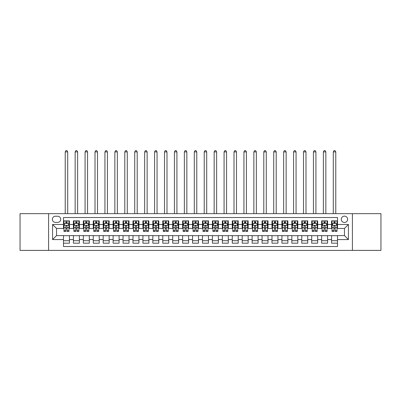 <?xml version="1.0" encoding="UTF-8"?>
<svg xmlns="http://www.w3.org/2000/svg" width="401" height="401" viewBox="0 0 401 401"><rect width="100%" height="100%" fill="white"/><g stroke="black" fill="none" stroke-linecap="round" stroke-linejoin="round"><path stroke-width="0.6" d="M344.464 216.139A3.178 3.178 0 0 0 341.286 219.317A3.178 3.178 0 0 0 344.464 222.49A3.178 3.178 0 0 0 347.642 219.317A3.178 3.178 0 0 0 344.464 216.139M352.404 250.389L380.95 250.389L380.95 213.653L352.404 213.653L352.404 250.389L48.596 250.389L48.596 213.653L20.05 213.653L20.05 250.389L48.596 250.389M337.512 220.856L331.557 220.856L331.557 224.475L327.587 224.475L327.587 228.45L331.557 228.45L331.557 224.475M327.587 224.475L327.587 220.856L321.627 220.856L321.627 224.475L317.657 224.475L317.657 228.45L321.627 228.45L321.627 224.475M317.657 224.475L317.657 220.856L311.697 220.856L311.697 224.475L307.727 224.475L307.727 228.45L311.697 228.45L311.697 224.475M307.727 224.475L307.727 220.856L301.773 220.856L301.773 224.475L297.798 224.475L297.798 228.45L301.773 228.45L301.773 224.475M297.798 224.475L297.798 220.856L291.843 220.856L291.843 224.475L287.873 224.475L287.873 228.45L291.843 228.45L291.843 224.475M287.873 224.475L287.873 220.856L281.913 220.856L281.913 224.475L277.943 224.475L277.943 228.45L281.913 228.45L281.913 224.475M277.943 224.475L277.943 220.856L271.983 220.856L271.983 224.475L268.013 224.475L268.013 228.45L271.983 228.45L271.983 224.475M268.013 224.475L268.013 220.856L262.059 220.856L262.059 224.475L258.084 224.475L258.084 228.45L262.059 228.45L262.059 224.475M258.084 224.475L258.084 220.856L252.129 220.856L252.129 224.475L248.159 224.475L248.159 228.45L252.129 228.45L252.129 224.475M248.159 224.475L248.159 220.856L242.199 220.856L242.199 224.475L238.229 224.475L238.229 228.45L242.199 228.45L242.199 224.475M238.229 224.475L238.229 220.856L232.269 220.856L232.269 224.475L228.299 224.475L228.299 228.45L232.269 228.45L232.269 224.475M228.299 224.475L228.299 220.856L222.344 220.856L222.344 224.475L218.37 224.475L218.37 228.45L222.344 228.45L222.344 224.475M218.37 224.475L218.37 220.856L212.415 220.856L212.415 224.475L208.445 224.475L208.445 228.45L212.415 228.45L212.415 224.475M208.445 224.475L208.445 220.856L202.485 220.856L202.485 224.475L198.515 224.475L198.515 228.45L202.485 228.45L202.485 224.475M198.515 224.475L198.515 220.856L192.555 220.856L192.555 224.475L188.585 224.475L188.585 228.45L192.555 228.45L192.555 224.475M188.585 224.475L188.585 220.856L182.63 220.856L182.63 224.475L178.656 224.475L178.656 228.45L182.63 228.45L182.63 224.475M178.656 224.475L178.656 220.856L172.701 220.856L172.701 224.475L168.731 224.475L168.731 228.45L172.701 228.45L172.701 224.475M168.731 224.475L168.731 220.856L162.771 220.856L162.771 224.475L158.801 224.475L158.801 228.45L162.771 228.45L162.771 224.475M158.801 224.475L158.801 220.856L152.841 220.856L152.841 224.475L148.871 224.475L148.871 228.45L152.841 228.45L152.841 224.475M148.871 224.475L148.871 220.856L142.916 220.856L142.916 224.475L138.941 224.475L138.941 228.45L142.916 228.45L142.916 224.475M138.941 224.475L138.941 220.856L132.987 220.856L132.987 224.475L129.017 224.475L129.017 228.45L132.987 228.45L132.987 224.475M129.017 224.475L129.017 220.856L123.057 220.856L123.057 224.475L119.087 224.475L119.087 228.45L123.057 228.45L123.057 224.475M119.087 224.475L119.087 220.856L113.127 220.856L113.127 224.475L109.157 224.475L109.157 228.45L113.127 228.45L113.127 224.475M109.157 224.475L109.157 220.856L103.202 220.856L103.202 224.475L99.227 224.475L99.227 228.45L103.202 228.45L103.202 224.475M99.227 224.475L99.227 220.856L93.273 220.856L93.273 224.475L89.303 224.475L89.303 228.45L93.273 228.45L93.273 224.475M89.303 224.475L89.303 220.856L83.343 220.856L83.343 224.475L79.373 224.475L79.373 228.45L83.343 228.45L83.343 224.475M79.373 224.475L79.373 220.856L73.413 220.856L73.413 228.45L69.443 228.45L69.443 220.856L63.488 220.856M63.488 243.191L69.443 243.191L69.443 235.598L73.413 235.598L73.413 243.191L79.373 243.191L79.373 235.598L83.343 235.598L83.343 239.567L79.373 239.567M83.343 239.567L83.343 243.191L89.303 243.191L89.303 235.598L93.273 235.598L93.273 239.567L89.303 239.567M93.273 239.567L93.273 243.191L99.227 243.191L99.227 235.598L103.202 235.598L103.202 239.567L99.227 239.567M103.202 239.567L103.202 243.191L109.157 243.191L109.157 235.598L113.127 235.598L113.127 239.567L109.157 239.567M113.127 239.567L113.127 243.191L119.087 243.191L119.087 235.598L123.057 235.598L123.057 239.567L119.087 239.567M123.057 239.567L123.057 243.191L129.017 243.191L129.017 235.598L132.987 235.598L132.987 239.567L129.017 239.567M132.987 239.567L132.987 243.191L138.941 243.191L138.941 235.598L142.916 235.598L142.916 239.567L138.941 239.567M142.916 239.567L142.916 243.191L148.871 243.191L148.871 235.598L152.841 235.598L152.841 239.567L148.871 239.567M152.841 239.567L152.841 243.191L158.801 243.191L158.801 235.598L162.771 235.598L162.771 239.567L158.801 239.567M162.771 239.567L162.771 243.191L168.731 243.191L168.731 235.598L172.701 235.598L172.701 239.567L168.731 239.567M172.701 239.567L172.701 243.191L178.656 243.191L178.656 235.598L182.63 235.598L182.63 239.567L178.656 239.567M182.63 239.567L182.63 243.191L188.585 243.191L188.585 235.598L192.555 235.598L192.555 239.567L188.585 239.567M192.555 239.567L192.555 243.191L198.515 243.191L198.515 235.598L202.485 235.598L202.485 239.567L198.515 239.567M202.485 239.567L202.485 243.191L208.445 243.191L208.445 235.598L212.415 235.598L212.415 239.567L208.445 239.567M212.415 239.567L212.415 243.191L218.37 243.191L218.37 235.598L222.344 235.598L222.344 239.567L218.37 239.567M222.344 239.567L222.344 243.191L228.299 243.191L228.299 235.598L232.269 235.598L232.269 239.567L228.299 239.567M232.269 239.567L232.269 243.191L238.229 243.191L238.229 235.598L242.199 235.598L242.199 239.567L238.229 239.567M242.199 239.567L242.199 243.191L248.159 243.191L248.159 235.598L252.129 235.598L252.129 239.567L248.159 239.567M252.129 239.567L252.129 243.191L258.084 243.191L258.084 235.598L262.059 235.598L262.059 239.567L258.084 239.567M262.059 239.567L262.059 243.191L268.013 243.191L268.013 235.598L271.983 235.598L271.983 239.567L268.013 239.567M271.983 239.567L271.983 243.191L277.943 243.191L277.943 235.598L281.913 235.598L281.913 239.567L277.943 239.567M281.913 239.567L281.913 243.191L287.873 243.191L287.873 235.598L291.843 235.598L291.843 239.567L287.873 239.567M291.843 239.567L291.843 243.191L297.798 243.191L297.798 235.598L301.773 235.598L301.773 239.567L297.798 239.567M301.773 239.567L301.773 243.191L307.727 243.191L307.727 235.598L311.697 235.598L311.697 239.567L307.727 239.567M311.697 239.567L311.697 243.191L317.657 243.191L317.657 235.598L321.627 235.598L321.627 239.567L317.657 239.567M321.627 239.567L321.627 243.191L327.587 243.191L327.587 235.598L331.557 235.598L331.557 239.567L327.587 239.567M55.443 222.395L57.629 222.395A3.078 3.078 0 0 0 60.706 219.317A3.078 3.078 0 0 0 57.629 216.234L55.443 216.234A3.078 3.078 0 0 0 52.366 219.317A3.078 3.078 0 0 0 55.443 222.395M352.404 213.653L48.596 213.653M337.512 224.475L337.512 217.527L63.488 217.527L63.488 228.45L56.536 228.45L56.536 235.598L63.488 235.598L63.488 246.52L337.512 246.52L337.512 235.598L344.464 235.598L344.464 228.45L337.512 228.45L337.512 224.475L348.434 224.475L348.434 239.567L337.512 239.567M63.488 239.567L52.566 239.567L52.566 224.475L63.488 224.475M331.557 239.567L331.557 243.191L337.512 243.191M63.488 223.337L63.985 223.337M65.869 223.337L67.062 223.337M68.947 223.337L69.443 223.337M63.488 228.349L63.985 228.349M65.869 228.349L67.062 228.349M68.947 228.349L69.443 228.349M63.488 235.698L69.443 235.698M63.488 240.71L69.443 240.71M73.413 228.349L73.914 228.349M75.799 228.349L76.992 228.349M78.877 228.349L79.373 228.349M73.413 223.337L73.914 223.337M75.799 223.337L76.992 223.337M78.877 223.337L79.373 223.337M73.413 235.698L79.373 235.698M73.413 240.71L79.373 240.71M83.343 235.698L89.303 235.698M83.343 240.71L89.303 240.71M83.343 223.337L83.839 223.337M85.729 223.337L86.917 223.337M88.806 223.337L89.303 223.337M83.343 228.349L83.839 228.349M85.729 228.349L86.917 228.349M88.806 228.349L89.303 228.349M93.273 235.698L99.227 235.698M93.273 240.71L99.227 240.71M93.273 223.337L93.769 223.337M95.654 223.337L96.847 223.337M98.731 223.337L99.227 223.337M93.273 228.349L93.769 228.349M95.654 228.349L96.847 228.349M98.731 228.349L99.227 228.349M103.202 235.698L109.157 235.698M103.202 240.71L109.157 240.71M103.202 223.337L103.699 223.337M105.583 223.337L106.776 223.337M108.661 223.337L109.157 223.337M103.202 228.349L103.699 228.349M105.583 228.349L106.776 228.349M108.661 228.349L109.157 228.349M113.127 235.698L119.087 235.698M113.127 240.71L119.087 240.71M113.127 223.337L113.628 223.337M115.513 223.337L116.706 223.337M118.591 223.337L119.087 223.337M113.127 228.349L113.628 228.349M115.513 228.349L116.706 228.349M118.591 228.349L119.087 228.349M123.057 235.698L129.017 235.698M123.057 240.71L129.017 240.71M123.057 223.337L123.553 223.337M125.443 223.337L126.631 223.337M128.52 223.337L129.017 223.337M123.057 228.349L123.553 228.349M125.443 228.349L126.631 228.349M128.52 228.349L129.017 228.349M132.987 235.698L138.941 235.698M132.987 240.71L138.941 240.71M132.987 223.337L133.483 223.337M135.368 223.337L136.561 223.337M138.445 223.337L138.941 223.337M132.987 228.349L133.483 228.349M135.368 228.349L136.561 228.349M138.445 228.349L138.941 228.349M142.916 235.698L148.871 235.698M142.916 240.71L148.871 240.71M142.916 223.337L143.413 223.337M145.297 223.337L146.49 223.337M148.375 223.337L148.871 223.337M142.916 228.349L143.413 228.349M145.297 228.349L146.49 228.349M148.375 228.349L148.871 228.349M152.841 235.698L158.801 235.698M152.841 240.71L158.801 240.71M152.841 223.337L153.337 223.337M155.227 223.337L156.42 223.337M158.305 223.337L158.801 223.337M152.841 228.349L153.337 228.349M155.227 228.349L156.42 228.349M158.305 228.349L158.801 228.349M162.771 235.698L168.731 235.698M162.771 240.71L168.731 240.71M162.771 223.337L163.267 223.337M165.157 223.337L166.345 223.337M168.235 223.337L168.731 223.337M162.771 228.349L163.267 228.349M165.157 228.349L166.345 228.349M168.235 228.349L168.731 228.349M172.701 235.698L178.656 235.698M172.701 240.71L178.656 240.71M172.701 223.337L173.197 223.337M175.082 223.337L176.275 223.337M178.159 223.337L178.656 223.337M172.701 228.349L173.197 228.349M175.082 228.349L176.275 228.349M178.159 228.349L178.656 228.349M182.63 235.698L188.585 235.698M182.63 240.71L188.585 240.71M182.63 223.337L183.127 223.337M185.011 223.337L186.204 223.337M188.089 223.337L188.585 223.337M182.63 228.349L183.127 228.349M185.011 228.349L186.204 228.349M188.089 228.349L188.585 228.349M192.555 235.698L198.515 235.698M192.555 240.71L198.515 240.71M192.555 223.337L193.051 223.337M194.941 223.337L196.129 223.337M198.019 223.337L198.515 223.337M192.555 228.349L193.051 228.349M194.941 228.349L196.129 228.349M198.019 228.349L198.515 228.349M202.485 235.698L208.445 235.698M202.485 240.71L208.445 240.71M202.485 223.337L202.981 223.337M204.871 223.337L206.059 223.337M207.949 223.337L208.445 223.337M202.485 228.349L202.981 228.349M204.871 228.349L206.059 228.349M207.949 228.349L208.445 228.349M212.415 235.698L218.37 235.698M212.415 240.71L218.37 240.71M212.415 223.337L212.911 223.337M214.796 223.337L215.989 223.337M217.873 223.337L218.37 223.337M212.415 228.349L212.911 228.349M214.796 228.349L215.989 228.349M217.873 228.349L218.37 228.349M222.344 235.698L228.299 235.698M222.344 240.71L228.299 240.71M222.344 223.337L222.841 223.337M224.725 223.337L225.918 223.337M227.803 223.337L228.299 223.337M222.344 228.349L222.841 228.349M224.725 228.349L225.918 228.349M227.803 228.349L228.299 228.349M232.269 235.698L238.229 235.698M232.269 240.71L238.229 240.71M232.269 223.337L232.765 223.337M234.655 223.337L235.843 223.337M237.733 223.337L238.229 223.337M232.269 228.349L232.765 228.349M234.655 228.349L235.843 228.349M237.733 228.349L238.229 228.349M242.199 235.698L248.159 235.698M242.199 240.71L248.159 240.71M242.199 223.337L242.695 223.337M244.58 223.337L245.773 223.337M247.663 223.337L248.159 223.337M242.199 228.349L242.695 228.349M244.58 228.349L245.773 228.349M247.663 228.349L248.159 228.349M252.129 235.698L258.084 235.698M252.129 240.71L258.084 240.71M252.129 223.337L252.625 223.337M254.51 223.337L255.703 223.337M257.587 223.337L258.084 223.337M252.129 228.349L252.625 228.349M254.51 228.349L255.703 228.349M257.587 228.349L258.084 228.349M262.059 235.698L268.013 235.698M262.059 240.71L268.013 240.71M262.059 223.337L262.555 223.337M264.439 223.337L265.632 223.337M267.517 223.337L268.013 223.337M262.059 228.349L262.555 228.349M264.439 228.349L265.632 228.349M267.517 228.349L268.013 228.349M271.983 235.698L277.943 235.698M271.983 240.71L277.943 240.71M271.983 223.337L272.479 223.337M274.369 223.337L275.557 223.337M277.447 223.337L277.943 223.337M271.983 228.349L272.479 228.349M274.369 228.349L275.557 228.349M277.447 228.349L277.943 228.349M281.913 235.698L287.873 235.698M281.913 240.71L287.873 240.71M281.913 223.337L282.409 223.337M284.294 223.337L285.487 223.337M287.372 223.337L287.873 223.337M281.913 228.349L282.409 228.349M284.294 228.349L285.487 228.349M287.372 228.349L287.873 228.349M291.843 235.698L297.798 235.698M291.843 240.71L297.798 240.71M291.843 223.337L292.339 223.337M294.224 223.337L295.417 223.337M297.301 223.337L297.798 223.337M291.843 228.349L292.339 228.349M294.224 228.349L295.417 228.349M297.301 228.349L297.798 228.349M301.773 235.698L307.727 235.698M301.773 240.71L307.727 240.71M301.773 223.337L302.269 223.337M304.153 223.337L305.346 223.337M307.231 223.337L307.727 223.337M301.773 228.349L302.269 228.349M304.153 228.349L305.346 228.349M307.231 228.349L307.727 228.349M311.697 235.698L317.657 235.698M311.697 240.71L317.657 240.71M311.697 223.337L312.194 223.337M314.083 223.337L315.271 223.337M317.161 223.337L317.657 223.337M311.697 228.349L312.194 228.349M314.083 228.349L315.271 228.349M317.161 228.349L317.657 228.349M321.627 235.698L327.587 235.698M321.627 240.71L327.587 240.71M321.627 223.337L322.123 223.337M324.008 223.337L325.201 223.337M327.086 223.337L327.587 223.337M321.627 228.349L322.123 228.349M324.008 228.349L325.201 228.349M327.086 228.349L327.587 228.349M331.557 235.698L337.512 235.698M331.557 240.71L337.512 240.71M331.557 223.337L332.053 223.337M333.938 223.337L335.131 223.337M337.015 223.337L337.512 223.337M331.557 228.349L332.053 228.349M333.938 228.349L335.131 228.349M337.015 228.349L337.512 228.349M56.536 228.45L52.566 224.475M56.536 235.598L52.566 239.567M348.434 224.475L344.464 228.45M348.434 239.567L344.464 235.598M67.062 220.856L67.062 223.387L67.062 222.144L65.869 222.144M68.947 230.62L67.062 230.62L67.062 231.427L68.947 231.427L68.947 225.372L67.954 223.387L64.977 223.387L63.985 225.372L63.985 231.427L65.869 231.427L65.869 230.62L63.985 230.62M64.701 223.933L63.985 223.933L63.985 220.856M63.985 223.953L63.985 222.144M68.947 223.953L68.947 222.144M68.23 223.933L68.947 223.933L68.947 220.856M65.869 223.387L65.869 220.856M67.062 230.62L67.062 226.114C66.666 225.352 66.265 225.352 65.869 226.114L65.869 229.467M63.985 227.673L65.869 227.673L65.869 230.62M67.709 213.653L67.709 151.899L65.223 151.899L65.223 213.653M65.223 151.899L65.97 150.611L66.962 150.611L67.709 151.899M76.992 222.144L75.799 222.144M78.877 230.62L76.992 230.62L76.992 231.427L78.877 231.427L78.877 225.372L77.884 223.387L74.907 223.387L73.914 225.372L73.914 231.427L75.799 231.427L75.799 230.62L73.914 230.62M73.914 225.372L73.914 220.856M78.877 225.372L78.877 220.856M75.799 223.387L75.799 220.856M76.992 220.856L76.992 223.387M76.992 230.62L76.992 226.114C76.591 225.352 76.195 225.352 75.799 226.114L75.799 230.62M77.634 213.653L77.634 151.899L75.152 151.899L75.152 213.653M75.152 151.899L75.899 150.611L76.892 150.611L77.634 151.899M86.917 222.144L85.729 222.144M88.806 230.62L86.917 230.62L86.917 231.427L88.806 231.427L88.806 225.372L87.814 223.387L84.832 223.387L83.839 225.372L83.839 231.427L85.729 231.427L85.729 230.62L83.839 230.62M83.839 225.372L83.839 220.856M88.806 225.372L88.806 220.856M85.729 223.387L85.729 220.856M86.917 220.856L86.917 223.387M86.917 230.62L86.917 226.114C86.521 225.352 86.125 225.352 85.729 226.114L85.729 230.62M87.563 213.653L87.563 151.899L85.082 151.899L85.082 213.653M85.082 151.899L85.824 150.611L86.816 150.611L87.563 151.899M96.847 222.144L95.654 222.144M98.731 230.62L96.847 230.62L96.847 231.427L98.731 231.427L98.731 225.372L97.739 223.387L94.761 223.387L93.769 225.372L93.769 231.427L95.654 231.427L95.654 230.62L93.769 230.62M93.769 225.372L93.769 220.856M98.731 225.372L98.731 220.856M95.654 223.387L95.654 220.856M96.847 220.856L96.847 223.387M96.847 230.62L96.847 226.114C96.451 225.352 96.055 225.352 95.654 226.114L95.654 230.62M97.493 213.653L97.493 151.899L95.012 151.899L95.012 213.653M95.012 151.899L95.754 150.611L96.746 150.611L97.493 151.899M106.776 222.144L105.583 222.144M108.661 230.62L106.776 230.62L106.776 231.427L108.661 231.427L108.661 225.372L107.668 223.387L104.691 223.387L103.699 225.372L103.699 231.427L105.583 231.427L105.583 230.62L103.699 230.62M103.699 225.372L103.699 220.856M108.661 225.372L108.661 220.856M105.583 223.387L105.583 220.856M106.776 220.856L106.776 223.387M106.776 230.62L106.776 226.114C106.38 225.352 105.979 225.352 105.583 226.114L105.583 230.62M107.423 213.653L107.423 151.899L104.937 151.899L104.937 213.653M104.937 151.899L105.684 150.611L106.676 150.611L107.423 151.899M116.706 222.144L115.513 222.144M118.591 230.62L116.706 230.62L116.706 231.427L118.591 231.427L118.591 225.372L117.598 223.387L114.621 223.387L113.628 225.372L113.628 231.427L115.513 231.427L115.513 230.62L113.628 230.62M113.628 225.372L113.628 220.856M118.591 225.372L118.591 220.856M115.513 223.387L115.513 220.856M116.706 220.856L116.706 223.387M116.706 230.62L116.706 226.114C116.305 225.352 115.909 225.352 115.513 226.114L115.513 230.62M117.348 213.653L117.348 151.899L114.866 151.899L114.866 213.653M114.866 151.899L115.613 150.611L116.606 150.611L117.348 151.899M126.631 222.144L125.443 222.144M128.52 230.62L126.631 230.62L126.631 231.427L128.52 231.427L128.52 225.372L127.528 223.387L124.546 223.387L123.553 225.372L123.553 231.427L125.443 231.427L125.443 230.62L123.553 230.62M123.553 225.372L123.553 220.856M128.52 225.372L128.52 220.856M125.443 223.387L125.443 220.856M126.631 220.856L126.631 223.387M126.631 230.62L126.631 226.114C126.235 225.352 125.839 225.352 125.443 226.114L125.443 230.62M127.277 213.653L127.277 151.899L124.796 151.899L124.796 213.653M124.796 151.899L125.538 150.611L126.531 150.611L127.277 151.899M136.561 222.144L135.368 222.144M138.445 230.62L136.561 230.62L136.561 231.427L138.445 231.427L138.445 225.372L137.453 223.387L134.475 223.387L133.483 225.372L133.483 231.427L135.368 231.427L135.368 230.62L133.483 230.62M133.483 225.372L133.483 220.856M138.445 225.372L138.445 220.856M135.368 223.387L135.368 220.856M136.561 220.856L136.561 223.387M136.561 230.62L136.561 226.114C136.165 225.352 135.769 225.352 135.368 226.114L135.368 230.62M137.207 213.653L137.207 151.899L134.726 151.899L134.726 213.653M134.726 151.899L135.468 150.611L136.46 150.611L137.207 151.899M146.49 222.144L145.297 222.144M148.375 230.62L146.49 230.62L146.49 231.427L148.375 231.427L148.375 225.372L147.383 223.387L144.405 223.387L143.413 225.372L143.413 231.427L145.297 231.427L145.297 230.62L143.413 230.62M143.413 225.372L143.413 220.856M148.375 225.372L148.375 220.856M145.297 223.387L145.297 220.856M146.49 220.856L146.49 223.387M146.49 230.62L146.49 226.114C146.094 225.352 145.693 225.352 145.297 226.114L145.297 230.62M147.137 213.653L147.137 151.899L144.651 151.899L144.651 213.653M144.651 151.899L145.398 150.611L146.39 150.611L147.137 151.899M156.42 222.144L155.227 222.144M158.305 230.62L156.42 230.62L156.42 231.427L158.305 231.427L158.305 225.372L157.312 223.387L154.335 223.387L153.337 225.372L153.337 231.427L155.227 231.427L155.227 230.62L153.337 230.62M153.337 225.372L153.337 220.856M158.305 225.372L158.305 220.856M155.227 223.387L155.227 220.856M156.42 220.856L156.42 223.387M156.42 230.62L156.42 226.114C156.019 225.352 155.623 225.352 155.227 226.114L155.227 230.62M157.062 213.653L157.062 151.899L154.58 151.899L154.58 213.653M154.58 151.899L155.327 150.611L156.32 150.611L157.062 151.899M166.345 222.144L165.157 222.144M168.235 230.62L166.345 230.62L166.345 231.427L168.235 231.427L168.235 225.372L167.242 223.387L164.26 223.387L163.267 225.372L163.267 231.427L165.157 231.427L165.157 230.62L163.267 230.62M163.267 225.372L163.267 220.856M168.235 225.372L168.235 220.856M165.157 223.387L165.157 220.856M166.345 220.856L166.345 223.387M166.345 230.62L166.345 226.114C165.949 225.352 165.553 225.352 165.157 226.114L165.157 230.62M166.991 213.653L166.991 151.899L164.51 151.899L164.51 213.653M164.51 151.899L165.252 150.611L166.245 150.611L166.991 151.899M176.275 222.144L175.082 222.144M178.159 230.62L176.275 230.62L176.275 231.427L178.159 231.427L178.159 225.372L177.167 223.387L174.189 223.387L173.197 225.372L173.197 231.427L175.082 231.427L175.082 230.62L173.197 230.62M173.197 225.372L173.197 220.856M178.159 225.372L178.159 220.856M175.082 223.387L175.082 220.856M176.275 220.856L176.275 223.387M176.275 230.62L176.275 226.114C175.879 225.352 175.483 225.352 175.082 226.114L175.082 230.62M176.921 213.653L176.921 151.899L174.44 151.899L174.44 213.653M174.44 151.899L175.182 150.611L176.174 150.611L176.921 151.899M186.204 222.144L185.011 222.144M188.089 230.62L186.204 230.62L186.204 231.427L188.089 231.427L188.089 225.372L187.097 223.387L184.119 223.387L183.127 225.372L183.127 231.427L185.011 231.427L185.011 230.62L183.127 230.62M183.127 225.372L183.127 220.856M188.089 225.372L188.089 220.856M185.011 223.387L185.011 220.856M186.204 220.856L186.204 223.387M186.204 230.62L186.204 226.114C185.808 225.352 185.407 225.352 185.011 226.114L185.011 230.62M186.846 213.653L186.846 151.899L184.365 151.899L184.365 213.653M184.365 151.899L185.112 150.611L186.104 150.611L186.846 151.899M196.129 222.144L194.941 222.144M198.019 230.62L196.129 230.62L196.129 231.427L198.019 231.427L198.019 225.372L197.026 223.387L194.049 223.387L193.051 225.372L193.051 231.427L194.941 231.427L194.941 230.62L193.051 230.62M193.051 225.372L193.051 220.856M198.019 225.372L198.019 220.856M194.941 223.387L194.941 220.856M196.129 220.856L196.129 223.387M196.129 230.62L196.129 226.114C195.733 225.352 195.337 225.352 194.941 226.114L194.941 230.62M196.776 213.653L196.776 151.899L194.295 151.899L194.295 213.653M194.295 151.899L195.041 150.611L196.034 150.611L196.776 151.899M206.059 222.144L204.871 222.144M207.949 230.62L206.059 230.62L206.059 231.427L207.949 231.427L207.949 225.372L206.951 223.387L203.974 223.387L202.981 225.372L202.981 231.427L204.871 231.427L204.871 230.62L202.981 230.62M202.981 225.372L202.981 220.856M207.949 225.372L207.949 220.856M204.871 223.387L204.871 220.856M206.059 220.856L206.059 223.387M206.059 230.62L206.059 226.114C205.663 225.352 205.267 225.352 204.871 226.114L204.871 230.62M206.705 213.653L206.705 151.899L204.224 151.899L204.224 213.653M204.224 151.899L204.966 150.611L205.959 150.611L206.705 151.899M215.989 222.144L214.796 222.144M217.873 230.62L215.989 230.62L215.989 231.427L217.873 231.427L217.873 225.372L216.881 223.387L213.903 223.387L212.911 225.372L212.911 231.427L214.796 231.427L214.796 230.62L212.911 230.62M212.911 225.372L212.911 220.856M217.873 225.372L217.873 220.856M214.796 223.387L214.796 220.856M215.989 220.856L215.989 223.387M215.989 230.62L215.989 226.114C215.593 225.352 215.197 225.352 214.796 226.114L214.796 230.62M216.635 213.653L216.635 151.899L214.154 151.899L214.154 213.653M214.154 151.899L214.896 150.611L215.888 150.611L216.635 151.899M225.918 222.144L224.725 222.144M227.803 230.62L225.918 230.62L225.918 231.427L227.803 231.427L227.803 225.372L226.811 223.387L223.833 223.387L222.841 225.372L222.841 231.427L224.725 231.427L224.725 230.62L222.841 230.62M222.841 225.372L222.841 220.856M227.803 225.372L227.803 220.856M224.725 223.387L224.725 220.856M225.918 220.856L225.918 223.387M225.918 230.62L225.918 226.114C225.522 225.352 225.121 225.352 224.725 226.114L224.725 230.62M226.56 213.653L226.56 151.899L224.079 151.899L224.079 213.653M224.079 151.899L224.826 150.611L225.818 150.611L226.56 151.899M235.843 222.144L234.655 222.144M237.733 230.62L235.843 230.62L235.843 231.427L237.733 231.427L237.733 225.372L236.74 223.387L233.758 223.387L232.765 225.372L232.765 231.427L234.655 231.427L234.655 230.62L232.765 230.62M232.765 225.372L232.765 220.856M237.733 225.372L237.733 220.856M234.655 223.387L234.655 220.856M235.843 220.856L235.843 223.387M235.843 230.62L235.843 226.114C235.447 225.352 235.051 225.352 234.655 226.114L234.655 230.62M236.49 213.653L236.49 151.899L234.009 151.899L234.009 213.653M234.009 151.899L234.755 150.611L235.748 150.611L236.49 151.899M245.773 222.144L244.58 222.144M247.663 230.62L245.773 230.62L245.773 231.427L247.663 231.427L247.663 225.372L246.665 223.387L243.688 223.387L242.695 225.372L242.695 231.427L244.58 231.427L244.58 230.62L242.695 230.62M242.695 225.372L242.695 220.856M247.663 225.372L247.663 220.856M244.58 223.387L244.58 220.856M245.773 220.856L245.773 223.387M245.773 230.62L245.773 226.114C245.377 225.352 244.981 225.352 244.58 226.114L244.58 230.62M246.42 213.653L246.42 151.899L243.938 151.899L243.938 213.653M243.938 151.899L244.68 150.611L245.673 150.611L246.42 151.899M255.703 222.144L254.51 222.144M257.587 230.62L255.703 230.62L255.703 231.427L257.587 231.427L257.587 225.372L256.595 223.387L253.617 223.387L252.625 225.372L252.625 231.427L254.51 231.427L254.51 230.62L252.625 230.62M252.625 225.372L252.625 220.856M257.587 225.372L257.587 220.856M254.51 223.387L254.51 220.856M255.703 220.856L255.703 223.387M255.703 230.62L255.703 226.114C255.307 225.352 254.911 225.352 254.51 226.114L254.51 230.62M256.349 213.653L256.349 151.899L253.863 151.899L253.863 213.653M253.863 151.899L254.61 150.611L255.602 150.611L256.349 151.899M265.632 222.144L264.439 222.144M267.517 230.62L265.632 230.62L265.632 231.427L267.517 231.427L267.517 225.372L266.525 223.387L263.547 223.387L262.555 225.372L262.555 231.427L264.439 231.427L264.439 230.62L262.555 230.62M262.555 225.372L262.555 220.856M267.517 225.372L267.517 220.856M264.439 223.387L264.439 220.856M265.632 220.856L265.632 223.387M265.632 230.62L265.632 226.114C265.236 225.352 264.835 225.352 264.439 226.114L264.439 230.62M266.274 213.653L266.274 151.899L263.793 151.899L263.793 213.653M263.793 151.899L264.54 150.611L265.532 150.611L266.274 151.899M275.557 222.144L274.369 222.144M277.447 230.62L275.557 230.62L275.557 231.427L277.447 231.427L277.447 225.372L276.454 223.387L273.472 223.387L272.479 225.372L272.479 231.427L274.369 231.427L274.369 230.62L272.479 230.62M272.479 225.372L272.479 220.856M277.447 225.372L277.447 220.856M274.369 223.387L274.369 220.856M275.557 220.856L275.557 223.387M275.557 230.62L275.557 226.114C275.161 225.352 274.765 225.352 274.369 226.114L274.369 230.62M276.204 213.653L276.204 151.899L273.723 151.899L273.723 213.653M273.723 151.899L274.469 150.611L275.462 150.611L276.204 151.899M285.487 222.144L284.294 222.144M287.372 230.62L285.487 230.62L285.487 231.427L287.372 231.427L287.372 225.372L286.379 223.387L283.402 223.387L282.409 225.372L282.409 231.427L284.294 231.427L284.294 230.62L282.409 230.62M282.409 225.372L282.409 220.856M287.372 225.372L287.372 220.856M284.294 223.387L284.294 220.856M285.487 220.856L285.487 223.387M285.487 230.62L285.487 226.114C285.091 225.352 284.695 225.352 284.294 226.114L284.294 230.62M286.134 213.653L286.134 151.899L283.652 151.899L283.652 213.653M283.652 151.899L284.394 150.611L285.387 150.611L286.134 151.899M295.417 222.144L294.224 222.144M297.301 230.62L295.417 230.62L295.417 231.427L297.301 231.427L297.301 225.372L296.309 223.387L293.332 223.387L292.339 225.372L292.339 231.427L294.224 231.427L294.224 230.62L292.339 230.62M292.339 225.372L292.339 220.856M297.301 225.372L297.301 220.856M294.224 223.387L294.224 220.856M295.417 220.856L295.417 223.387M295.417 230.62L295.417 226.114C295.021 225.352 294.625 225.352 294.224 226.114L294.224 230.62M296.063 213.653L296.063 151.899L293.577 151.899L293.577 213.653M293.577 151.899L294.324 150.611L295.316 150.611L296.063 151.899M305.346 222.144L304.153 222.144M307.231 230.62L305.346 230.62L305.346 231.427L307.231 231.427L307.231 225.372L306.239 223.387L303.261 223.387L302.269 225.372L302.269 231.427L304.153 231.427L304.153 230.62L302.269 230.62M302.269 225.372L302.269 220.856M307.231 225.372L307.231 220.856M304.153 223.387L304.153 220.856M305.346 220.856L305.346 223.387M305.346 230.62L305.346 226.114C304.95 225.352 304.549 225.352 304.153 226.114L304.153 230.62M305.988 213.653L305.988 151.899L303.507 151.899L303.507 213.653M303.507 151.899L304.254 150.611L305.246 150.611L305.988 151.899M315.271 222.144L314.083 222.144M317.161 230.62L315.271 230.62L315.271 231.427L317.161 231.427L317.161 225.372L316.168 223.387L313.186 223.387L312.194 225.372L312.194 231.427L314.083 231.427L314.083 230.62L312.194 230.62M312.194 225.372L312.194 220.856M317.161 225.372L317.161 220.856M314.083 223.387L314.083 220.856M315.271 220.856L315.271 223.387M315.271 230.62L315.271 226.114C314.875 225.352 314.479 225.352 314.083 226.114L314.083 230.62M315.918 213.653L315.918 151.899L313.437 151.899L313.437 213.653M313.437 151.899L314.183 150.611L315.176 150.611L315.918 151.899M325.201 222.144L324.008 222.144M327.086 230.62L325.201 230.62L325.201 231.427L327.086 231.427L327.086 225.372L326.093 223.387L323.116 223.387L322.123 225.372L322.123 231.427L324.008 231.427L324.008 230.62L322.123 230.62M322.123 225.372L322.123 220.856M327.086 225.372L327.086 220.856M324.008 223.387L324.008 220.856M325.201 220.856L325.201 223.387M325.201 230.62L325.201 226.114C324.805 225.352 324.409 225.352 324.008 226.114L324.008 230.62M325.848 213.653L325.848 151.899L323.366 151.899L323.366 213.653M323.366 151.899L324.108 150.611L325.101 150.611L325.848 151.899M335.131 222.144L333.938 222.144M337.015 230.62L335.131 230.62L335.131 231.427L337.015 231.427L337.015 225.372L336.023 223.387L333.046 223.387L332.053 225.372L332.053 231.427L333.938 231.427L333.938 230.62L332.053 230.62M332.053 225.372L332.053 220.856M337.015 225.372L337.015 220.856M333.938 223.387L333.938 220.856M335.131 220.856L335.131 223.387M335.131 230.62L335.131 226.114C334.735 225.352 334.339 225.352 333.938 226.114L333.938 230.62M335.777 213.653L335.777 151.899L333.291 151.899L333.291 213.653M333.291 151.899L334.038 150.611L335.03 150.611L335.777 151.899M73.413 239.567L69.443 239.567M73.413 224.475L69.443 224.475M68.922 225.322L64.01 225.322M68.947 227.673L67.062 227.673M67.062 222.776L65.869 222.776M78.852 225.322L73.934 225.322M73.914 223.933L74.631 223.933M78.155 223.933L78.877 223.933M75.799 227.673L73.914 227.673M78.877 227.673L76.992 227.673M76.992 222.776L75.799 222.776M88.781 225.322L83.864 225.322M83.839 223.933L84.561 223.933M88.085 223.933L88.806 223.933M85.729 227.673L83.839 227.673M88.806 227.673L86.917 227.673M86.917 222.776L85.729 222.776M98.706 225.322L93.794 225.322M93.769 223.933L94.491 223.933M98.014 223.933L98.731 223.933M95.654 227.673L93.769 227.673M98.731 227.673L96.847 227.673M96.847 222.776L95.654 222.776M108.636 225.322L103.724 225.322M103.699 223.933L104.415 223.933M107.944 223.933L108.661 223.933M105.583 227.673L103.699 227.673M108.661 227.673L106.776 227.673M106.776 222.776L105.583 222.776M118.566 225.322L113.648 225.322M113.628 223.933L114.345 223.933M117.869 223.933L118.591 223.933M115.513 227.673L113.628 227.673M118.591 227.673L116.706 227.673M116.706 222.776L115.513 222.776M128.495 225.322L123.578 225.322M123.553 223.933L124.275 223.933M127.799 223.933L128.52 223.933M125.443 227.673L123.553 227.673M128.52 227.673L126.631 227.673M126.631 222.776L125.443 222.776M138.42 225.322L133.508 225.322M133.483 223.933L134.205 223.933M137.728 223.933L138.445 223.933M135.368 227.673L133.483 227.673M138.445 227.673L136.561 227.673M136.561 222.776L135.368 222.776M148.35 225.322L143.438 225.322M143.413 223.933L144.129 223.933M147.658 223.933L148.375 223.933M145.297 227.673L143.413 227.673M148.375 227.673L146.49 227.673M146.49 222.776L145.297 222.776M158.28 225.322L153.362 225.322M153.337 223.933L154.059 223.933M157.583 223.933L158.305 223.933M155.227 227.673L153.337 227.673M158.305 227.673L156.42 227.673M156.42 222.776L155.227 222.776M168.209 225.322L163.292 225.322M163.267 223.933L163.989 223.933M167.513 223.933L168.235 223.933M165.157 227.673L163.267 227.673M168.235 227.673L166.345 227.673M166.345 222.776L165.157 222.776M178.134 225.322L173.222 225.322M173.197 223.933L173.919 223.933M177.442 223.933L178.159 223.933M175.082 227.673L173.197 227.673M178.159 227.673L176.275 227.673M176.275 222.776L175.082 222.776M188.064 225.322L183.152 225.322M183.127 223.933L183.843 223.933M187.367 223.933L188.089 223.933M185.011 227.673L183.127 227.673M188.089 227.673L186.204 227.673M186.204 222.776L185.011 222.776M197.994 225.322L193.076 225.322M193.051 223.933L193.773 223.933M197.297 223.933L198.019 223.933M194.941 227.673L193.051 227.673M198.019 227.673L196.129 227.673M196.129 222.776L194.941 222.776M207.924 225.322L203.006 225.322M202.981 223.933L203.703 223.933M207.227 223.933L207.949 223.933M204.871 227.673L202.981 227.673M207.949 227.673L206.059 227.673M206.059 222.776L204.871 222.776M217.848 225.322L212.936 225.322M212.911 223.933L213.633 223.933M217.157 223.933L217.873 223.933M214.796 227.673L212.911 227.673M217.873 227.673L215.989 227.673M215.989 222.776L214.796 222.776M227.778 225.322L222.866 225.322M222.841 223.933L223.557 223.933M227.081 223.933L227.803 223.933M224.725 227.673L222.841 227.673M227.803 227.673L225.918 227.673M225.918 222.776L224.725 222.776M237.708 225.322L232.791 225.322M232.765 223.933L233.487 223.933M237.011 223.933L237.733 223.933M234.655 227.673L232.765 227.673M237.733 227.673L235.843 227.673M235.843 222.776L234.655 222.776M247.638 225.322L242.72 225.322M242.695 223.933L243.417 223.933M246.941 223.933L247.663 223.933M244.58 227.673L242.695 227.673M247.663 227.673L245.773 227.673M245.773 222.776L244.58 222.776M257.562 225.322L252.65 225.322M252.625 223.933L253.342 223.933M256.871 223.933L257.587 223.933M254.51 227.673L252.625 227.673M257.587 227.673L255.703 227.673M255.703 222.776L254.51 222.776M267.492 225.322L262.58 225.322M262.555 223.933L263.272 223.933M266.795 223.933L267.517 223.933M264.439 227.673L262.555 227.673M267.517 227.673L265.632 227.673M265.632 222.776L264.439 222.776M277.422 225.322L272.505 225.322M272.479 223.933L273.201 223.933M276.725 223.933L277.447 223.933M274.369 227.673L272.479 227.673M277.447 227.673L275.557 227.673M275.557 222.776L274.369 222.776M287.352 225.322L282.434 225.322M282.409 223.933L283.131 223.933M286.655 223.933L287.372 223.933M284.294 227.673L282.409 227.673M287.372 227.673L285.487 227.673M285.487 222.776L284.294 222.776M297.276 225.322L292.364 225.322M292.339 223.933L293.056 223.933M296.585 223.933L297.301 223.933M294.224 227.673L292.339 227.673M297.301 227.673L295.417 227.673M295.417 222.776L294.224 222.776M307.206 225.322L302.294 225.322M302.269 223.933L302.986 223.933M306.509 223.933L307.231 223.933M304.153 227.673L302.269 227.673M307.231 227.673L305.346 227.673M305.346 222.776L304.153 222.776M317.136 225.322L312.219 225.322M312.194 223.933L312.915 223.933M316.439 223.933L317.161 223.933M314.083 227.673L312.194 227.673M317.161 227.673L315.271 227.673M315.271 222.776L314.083 222.776M327.066 225.322L322.148 225.322M322.123 223.933L322.845 223.933M326.369 223.933L327.086 223.933M324.008 227.673L322.123 227.673M327.086 227.673L325.201 227.673M325.201 222.776L324.008 222.776M336.99 225.322L332.078 225.322M332.053 223.933L332.77 223.933M336.299 223.933L337.015 223.933M333.938 227.673L332.053 227.673M337.015 227.673L335.131 227.673M335.131 222.776L333.938 222.776"/></g></svg>
